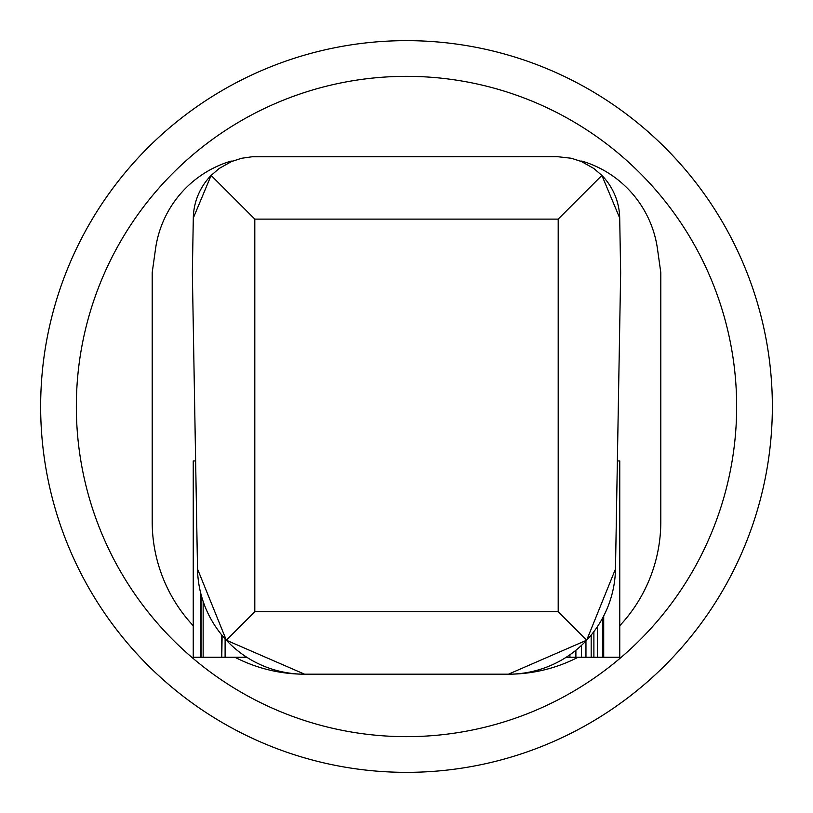 <?xml version="1.0" encoding="UTF-8"?>
<svg xmlns="http://www.w3.org/2000/svg" width="813" height="813" viewBox="0 0 813 813"><rect width="100%" height="100%" fill="white"/><g stroke="black" fill="none" stroke-linecap="round" stroke-linejoin="round"><path stroke-width="1.22" d="M586.671 640.207L508.42 674.19A107.082 107.082 0 0 0 615.482 568.988L586.671 640.207L558.196 611.732L558.196 219.114L601.884 175.425L619.699 218.026A62.459 62.459 0 0 0 601.884 175.425L593.825 168.474L581.458 161.533L571.336 158.261L557.251 156.655L252.203 156.757L241.664 158.261L231.542 161.533L219.175 168.474L211.116 175.425A62.459 62.459 0 0 0 193.301 218.026L192.346 272.65L197.518 568.988A107.082 107.082 0 0 0 304.58 674.19L508.42 674.19L304.58 674.19L226.329 640.207L254.804 611.732L254.804 219.114L211.116 175.425L193.301 218.026M618.48 397.577L615.482 568.988L620.654 272.65L619.699 218.026M226.329 640.207L197.518 568.988L194.52 397.577L195.628 460.93L193.24 460.93L193.24 657.239L201.126 657.239L201.126 594.77M508.42 674.19L304.58 674.19M617.372 460.93L619.76 460.93L619.76 657.239L566.244 657.239M246.756 657.239L244.987 657.239L245.059 656.132M244.987 656.081L244.987 657.239L221.786 657.239L222.101 635.41M221.786 635.034L221.786 657.239L200.374 657.239L200.374 591.762M580.431 161.116L582.017 161.116A107.082 107.082 0 0 1 657.463 248.829L660.806 272.65L660.806 521.611A152.59 152.59 0 0 1 619.76 625.736M193.24 625.736A152.59 152.59 0 0 1 152.194 521.611L152.194 272.65L155.537 248.829A107.082 107.082 0 0 1 230.983 161.116L232.569 161.116M234.876 657.239A152.59 152.59 0 0 0 303.554 674.19M509.446 674.19A152.59 152.59 0 0 0 578.124 657.239M581.397 657.239L581.397 645.481M593.886 657.239L593.886 631.63M603.703 657.239L603.703 615.99M76.341 406.5A330.159 330.159 0 0 1 571.58 120.578A330.159 330.159 0 0 1 571.58 692.422A330.159 330.159 0 0 1 76.341 406.5M40.65 406.5A365.85 365.85 0 0 1 589.425 89.664A365.85 365.85 0 0 1 589.425 723.336A365.85 365.85 0 0 1 40.65 406.5M558.196 611.732L254.804 611.732M203.148 657.239L203.148 601.437M225.11 657.239L225.11 638.886M569.933 657.239L569.933 654.76M575.889 657.239L575.889 650.268M585.96 657.239L585.96 640.969M591.173 657.239L591.173 635.075M597.372 657.239L597.372 626.742M602.809 657.239L602.809 617.697M558.196 219.114L254.804 219.114"/></g></svg>
